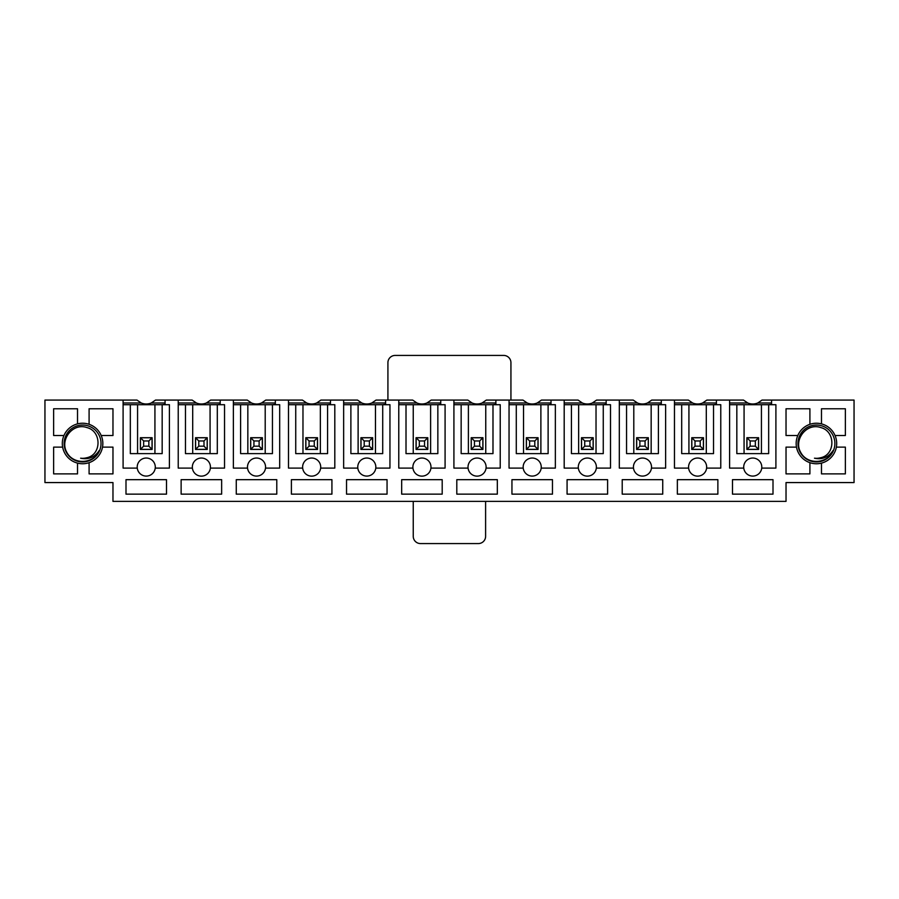 <?xml version="1.0" encoding="UTF-8"?>
<svg xmlns="http://www.w3.org/2000/svg" width="899" height="899" viewBox="0 0 899 899"><rect width="100%" height="100%" fill="white"/><g stroke="black" fill="none" stroke-linecap="round" stroke-linejoin="round"><path stroke-width="1.35" d="M743.765 468.098A9.046 9.046 0 0 1 752.755 458.041A9.046 9.046 0 0 1 761.734 468.098A9.046 9.046 0 0 1 743.765 468.098L729.595 468.098L729.595 400.077L706.872 400.077L702.636 402.977L716.424 402.977M729.595 400.077L743.484 400.077L747.732 402.977L729.595 402.977M730.314 404.707L737.607 404.707M771.567 404.426L767.892 404.707M771.567 402.977L757.767 402.977L762.015 400.077L771.567 400.077L771.567 404.707L768.667 404.707L768.667 453.624L736.832 453.624L736.832 404.707L744.069 404.707L744.069 453.624M768.667 404.707L744.069 404.707M761.431 453.624L761.431 404.707M729.595 404.707L736.832 404.707M747.732 402.977A12.934 12.934 0 0 0 757.767 402.977M746.889 437.701L746.889 449.433L758.61 449.433L758.61 437.701L746.889 437.701M771.567 404.707L775.904 404.707L775.904 468.098L761.734 468.098M732.494 479.673L732.494 494.147L773.005 494.147L773.005 479.673L732.494 479.673M688.623 468.098A9.046 9.046 0 0 1 697.613 458.041A9.046 9.046 0 0 1 706.603 468.098A9.046 9.046 0 0 1 688.623 468.098L674.464 468.098L674.464 400.077L651.741 400.077L647.494 402.977L661.293 402.977M674.464 400.077L688.353 400.077L692.601 402.977L674.464 402.977M675.183 404.707L682.476 404.707M716.424 404.426L712.761 404.707M688.926 404.707L681.689 404.707L681.689 453.624L713.536 453.624L713.536 404.707L688.926 404.707L688.926 453.624M706.299 453.624L706.299 404.707M674.464 404.707L681.689 404.707M713.536 404.707L716.424 404.707L716.424 400.077M692.601 402.977A12.934 12.934 0 0 0 702.636 402.977M691.758 437.701L691.758 449.433L703.479 449.433L703.479 437.701L691.758 437.701M716.424 404.707L720.773 404.707L720.773 468.098L706.603 468.098M677.352 479.673L677.352 494.147L717.874 494.147L717.874 479.673L677.352 479.673M633.492 468.098A9.046 9.046 0 0 1 642.482 458.041A9.046 9.046 0 0 1 651.46 468.098A9.046 9.046 0 0 1 633.492 468.098L619.321 468.098L619.321 400.077L596.599 400.077L592.362 402.977L606.151 402.977M619.321 400.077L633.211 400.077L637.458 402.977L619.321 402.977M620.052 404.707L627.333 404.707M661.293 404.426L657.619 404.707M633.795 404.707L626.558 404.707L626.558 453.624L658.394 453.624L658.394 404.707L633.795 404.707L633.795 453.624M651.157 453.624L651.157 404.707M619.321 404.707L626.558 404.707M658.394 404.707L661.293 404.707L661.293 400.077M637.458 402.977A12.934 12.934 0 0 0 647.494 402.977M636.616 437.701L636.616 449.433L648.336 449.433L648.336 437.701L636.616 437.701M661.293 404.707L665.631 404.707L665.631 468.098L651.46 468.098M622.22 479.673L622.22 494.147L662.732 494.147L662.732 479.673L622.22 479.673M578.349 468.098A9.046 9.046 0 0 1 587.339 458.041A9.046 9.046 0 0 1 596.329 468.098A9.046 9.046 0 0 1 578.349 468.098L564.19 468.098L564.19 400.077L541.468 400.077L537.22 402.977L551.02 402.977M564.19 400.077L578.079 400.077L582.327 402.977L564.19 402.977M564.909 404.707L572.202 404.707M606.151 404.426L602.487 404.707M578.653 404.707L571.427 404.707L571.427 453.624L603.263 453.624L603.263 404.707L578.653 404.707L578.653 453.624M596.026 453.624L596.026 404.707M564.19 404.707L571.427 404.707M603.263 404.707L606.151 404.707L606.151 400.077M582.327 402.977A12.934 12.934 0 0 0 592.362 402.977M581.484 437.701L581.484 449.433L593.205 449.433L593.205 437.701L581.484 437.701M606.151 404.707L610.5 404.707L610.5 468.098L596.329 468.098M567.078 479.673L567.078 494.147L607.6 494.147L607.6 479.673L567.078 479.673M523.218 468.098A9.046 9.046 0 0 1 532.208 458.041A9.046 9.046 0 0 1 541.187 468.098A9.046 9.046 0 0 1 523.218 468.098L509.048 468.098L509.048 400.077L486.325 400.077L482.089 402.977L495.877 402.977M509.048 400.077L522.948 400.077L527.185 402.977L509.048 402.977M509.778 404.707L517.06 404.707M551.02 404.426L547.345 404.707M523.521 404.707L516.284 404.707L516.284 453.624L548.12 453.624L548.12 404.707L523.521 404.707L523.521 453.624M540.883 453.624L540.883 404.707M509.048 404.707L516.284 404.707M548.12 404.707L551.02 404.707L551.02 400.077M527.185 402.977A12.934 12.934 0 0 0 537.22 402.977M526.342 437.701L526.342 449.433L538.063 449.433L538.063 437.701L526.342 437.701M551.02 404.707L555.357 404.707L555.357 468.098L541.187 468.098M511.947 479.673L511.947 494.147L552.469 494.147L552.469 479.673L511.947 479.673M468.076 468.098A9.046 9.046 0 0 1 477.066 458.041A9.046 9.046 0 0 1 486.056 468.098A9.046 9.046 0 0 1 468.076 468.098L453.916 468.098L453.916 400.077L431.194 400.077L426.946 402.977L440.746 402.977M453.916 400.077L467.806 400.077L472.054 402.977L453.916 402.977M454.636 404.707L461.929 404.707M495.877 404.426L492.214 404.707M468.39 404.707L461.153 404.707L461.153 453.624L492.989 453.624L492.989 404.707L468.39 404.707L468.39 453.624M485.752 453.624L485.752 404.707M453.916 404.707L461.153 404.707M492.989 404.707L495.877 404.707L495.877 400.077M472.054 402.977A12.934 12.934 0 0 0 482.089 402.977M471.211 437.701L471.211 449.433L482.932 449.433L482.932 437.701L471.211 437.701M495.877 404.707L500.226 404.707L500.226 468.098L486.056 468.098M456.804 479.673L456.804 494.147L497.327 494.147L497.327 479.673L456.804 479.673M412.944 468.098A9.046 9.046 0 0 1 421.934 458.041A9.046 9.046 0 0 1 430.924 468.098A9.046 9.046 0 0 1 412.944 468.098L398.774 468.098L398.774 400.077L376.052 400.077L371.815 402.977L385.604 402.977M398.774 400.077L412.675 400.077L416.911 402.977L398.774 402.977M399.504 404.707L406.786 404.707M440.746 404.426L437.071 404.707M413.248 404.707L406.011 404.707L406.011 453.624L437.847 453.624L437.847 404.707L413.248 404.707L413.248 453.624M430.61 453.624L430.61 404.707M398.774 404.707L406.011 404.707M437.847 404.707L440.746 404.707L440.746 400.077M416.911 402.977A12.934 12.934 0 0 0 426.946 402.977M416.068 437.701L416.068 449.433L427.789 449.433L427.789 437.701L416.068 437.701M440.746 404.707L445.084 404.707L445.084 468.098L430.924 468.098M401.673 479.673L401.673 494.147L442.196 494.147L442.196 479.673L401.673 479.673M357.813 468.098A9.046 9.046 0 0 1 366.792 458.041A9.046 9.046 0 0 1 375.782 468.098A9.046 9.046 0 0 1 357.813 468.098L343.643 468.098L343.643 400.077L320.921 400.077L316.673 402.977L330.472 402.977M343.643 400.077L357.532 400.077L361.78 402.977L343.643 402.977M344.362 404.707L351.655 404.707M385.604 404.426L381.94 404.707M358.117 404.707L350.88 404.707L350.88 453.624L382.716 453.624L382.716 404.707L358.117 404.707L358.117 453.624M375.479 453.624L375.479 404.707M343.643 404.707L350.88 404.707M382.716 404.707L385.604 404.707L385.604 400.077M361.78 402.977A12.934 12.934 0 0 0 371.815 402.977M360.937 437.701L360.937 449.433L372.658 449.433L372.658 437.701L360.937 437.701M385.604 404.707L389.952 404.707L389.952 468.098L375.782 468.098M346.531 479.673L346.531 494.147L387.053 494.147L387.053 479.673L346.531 479.673M302.671 468.098A9.046 9.046 0 0 1 311.661 458.041A9.046 9.046 0 0 1 320.651 468.098A9.046 9.046 0 0 1 302.671 468.098L288.5 468.098L288.5 400.077L265.789 400.077L261.542 402.977L275.341 402.977M288.5 400.077L302.401 400.077L306.638 402.977L288.5 402.977M289.231 404.707L296.513 404.707M330.472 404.426L326.798 404.707M302.974 404.707L295.737 404.707L295.737 453.624L327.573 453.624L327.573 404.707L302.974 404.707L302.974 453.624M320.347 453.624L320.347 404.707M288.5 404.707L295.737 404.707M327.573 404.707L330.472 404.707L330.472 400.077M306.638 402.977A12.934 12.934 0 0 0 316.673 402.977M305.795 437.701L305.795 449.433L317.516 449.433L317.516 437.701L305.795 437.701M330.472 404.707L334.81 404.707L334.81 468.098L320.651 468.098M291.4 479.673L291.4 494.147L331.922 494.147L331.922 479.673L291.4 479.673M247.54 468.098A9.046 9.046 0 0 1 256.518 458.041A9.046 9.046 0 0 1 265.508 468.098A9.046 9.046 0 0 1 247.54 468.098L233.369 468.098L233.369 400.077L210.647 400.077L206.399 402.977L220.199 402.977M233.369 400.077L247.259 400.077L251.506 402.977L233.369 402.977M234.088 404.707L241.382 404.707M275.341 404.426L271.667 404.707M247.843 404.707L240.606 404.707L240.606 453.624L272.442 453.624L272.442 404.707L247.843 404.707L247.843 453.624M265.205 453.624L265.205 404.707M233.369 404.707L240.606 404.707M272.442 404.707L275.341 404.707L275.341 400.077M251.506 402.977A12.934 12.934 0 0 0 261.542 402.977M250.664 437.701L250.664 449.433L262.384 449.433L262.384 437.701L250.664 437.701M275.341 404.707L279.679 404.707L279.679 468.098L265.508 468.098M236.268 479.673L236.268 494.147L276.78 494.147L276.78 479.673L236.268 479.673M192.397 468.098A9.046 9.046 0 0 1 201.387 458.041A9.046 9.046 0 0 1 210.377 468.098A9.046 9.046 0 0 1 192.397 468.098L178.227 468.098L178.227 400.077L155.516 400.077L151.268 402.977L165.068 402.977M178.227 400.077L192.128 400.077L196.364 402.977L178.227 402.977M178.957 404.707L186.239 404.707M220.199 404.426L216.524 404.707M192.701 404.707L185.464 404.707L185.464 453.624L217.311 453.624L217.311 404.707L192.701 404.707L192.701 453.624M210.074 453.624L210.074 404.707M178.227 404.707L185.464 404.707M217.311 404.707L220.199 404.707L220.199 400.077M196.364 402.977A12.934 12.934 0 0 0 206.399 402.977M195.521 437.701L195.521 449.433L207.242 449.433L207.242 437.701L195.521 437.701M220.199 404.707L224.536 404.707L224.536 468.098L210.377 468.098M181.126 479.673L181.126 494.147L221.648 494.147L221.648 479.673L181.126 479.673M123.815 404.707L131.108 404.707M165.068 404.426L161.393 404.707M123.096 404.707L130.333 404.707L130.333 453.624L162.168 453.624L162.168 404.707L169.405 404.707L169.405 468.098L155.235 468.098A9.046 9.046 0 0 1 137.266 468.098L123.096 468.098L123.096 400.077L136.985 400.077L141.233 402.977A12.934 12.934 0 0 0 151.268 402.977M141.233 402.977L123.096 402.977M123.096 400.077L44.95 400.077L44.95 482.572L112.971 482.572L112.971 501.384L786.029 501.384L786.029 482.572L854.05 482.572L854.05 400.077L771.567 400.077M821.484 463.109L821.484 473.885L845.363 473.885L845.363 447.118L836.362 447.118A20.261 20.261 0 0 0 835.059 435.532L845.363 435.532L845.363 408.764L821.484 408.764L821.484 423.878A20.261 20.261 0 0 0 809.909 424.306L809.909 408.764L786.029 408.764L786.029 435.532L797.795 435.532A20.261 20.261 0 0 0 796.492 447.118L786.029 447.118L786.029 473.885L809.909 473.885L809.909 462.682A20.261 20.261 0 0 0 836.362 447.118M101.205 435.532L112.971 435.532L112.971 408.764L89.091 408.764L89.091 424.306A20.261 20.261 0 0 0 77.516 423.878L77.516 408.764L53.637 408.764L53.637 435.532L63.941 435.532A20.261 20.261 0 0 0 62.638 447.118L53.637 447.118L53.637 473.885L77.516 473.885L77.516 463.109A20.261 20.261 0 0 0 89.091 462.682L89.091 473.885L112.971 473.885L112.971 447.118L102.508 447.118A20.261 20.261 0 0 0 89.091 424.306M165.068 404.707L165.068 400.077M125.995 479.673L125.995 494.147L166.506 494.147L166.506 479.673L125.995 479.673M137.266 468.098A9.046 9.046 0 0 1 146.245 458.041A9.046 9.046 0 0 1 155.235 468.098M154.931 453.624L154.931 404.707L137.569 404.707L137.569 453.624M140.39 437.701L140.39 449.433L152.111 449.433L152.111 437.701L140.39 437.701M137.569 404.707L130.333 404.707M162.168 404.707L154.931 404.707M89.091 462.682A20.261 20.261 0 0 0 102.508 447.118M62.638 447.118A20.261 20.261 0 0 0 77.516 463.109M77.516 423.878A20.261 20.261 0 0 0 63.941 435.532M796.492 447.118A20.261 20.261 0 0 0 809.909 462.682M809.909 424.306A20.261 20.261 0 0 0 797.795 435.532M835.059 435.532A20.261 20.261 0 0 0 821.484 423.878M66.863 452.444C73.639 465.277 94.103 464.03 99.261 450.466C94.698 457.288 88.473 459.861 80.618 458.198A14.833 14.833 0 0 0 86.428 457.816C101.767 455.074 101.789 431.228 87.012 427.598C72.886 422.44 59.435 439.735 66.863 452.444L66.571 451.849M66.223 452.028A18.452 18.452 0 0 0 98.148 453.388A18.452 18.452 0 0 0 83.36 425.058A18.452 18.452 0 0 0 66.223 452.028M800.717 452.444C807.482 465.277 827.945 464.03 833.115 450.466C828.541 457.288 822.327 459.861 814.472 458.198A14.833 14.833 0 0 0 820.27 457.816C835.62 455.074 835.643 431.228 820.866 427.598C806.74 422.44 793.278 439.735 800.717 452.444L800.425 451.849M800.065 452.028A18.452 18.452 0 0 0 832.002 453.388A18.452 18.452 0 0 0 817.202 425.058A18.452 18.452 0 0 0 800.065 452.028M152.043 437.779L152.043 449.354L140.458 449.354L140.458 437.779L152.043 437.779L148.852 440.959L143.649 440.959L143.649 446.174L148.852 446.174L148.852 440.959M140.458 437.779L143.649 440.959M140.458 449.354L143.649 446.174M152.043 449.354L148.852 446.174M413.248 501.384L413.248 536.332A7.237 7.237 0 0 0 420.485 543.569L478.369 543.569A7.237 7.237 0 0 0 485.606 536.332L485.606 501.384M510.935 400.077L510.935 362.668A7.237 7.237 0 0 0 503.698 355.431L395.155 355.431A7.237 7.237 0 0 0 387.918 362.668L387.918 400.077M207.175 437.779L207.175 449.354L195.6 449.354L195.6 437.779L207.175 437.779L203.994 440.959L198.78 440.959L198.78 446.174L203.994 446.174L203.994 440.959M195.6 437.779L198.78 440.959M195.6 449.354L198.78 446.174M207.175 449.354L203.994 446.174M262.317 437.779L262.317 449.354L250.731 449.354L250.731 437.779L262.317 437.779L259.126 440.959L253.923 440.959L253.923 446.174L259.126 446.174L259.126 440.959M250.731 437.779L253.923 440.959M250.731 449.354L253.923 446.174M262.317 449.354L259.126 446.174M317.448 437.779L317.448 449.354L305.874 449.354L305.874 437.779L317.448 437.779L314.268 440.959L309.054 440.959L309.054 446.174L314.268 446.174L314.268 440.959M305.874 437.779L309.054 440.959M305.874 449.354L309.054 446.174M317.448 449.354L314.268 446.174M372.579 437.779L372.579 449.354L361.005 449.354L361.005 437.779L372.579 437.779L369.399 440.959L364.196 440.959L364.196 446.174L369.399 446.174L369.399 440.959M361.005 437.779L364.196 440.959M361.005 449.354L364.196 446.174M372.579 449.354L369.399 446.174M427.722 437.779L427.722 449.354L416.147 449.354L416.147 437.779L427.722 437.779L424.542 440.959L419.327 440.959L419.327 446.174L424.542 446.174L424.542 440.959M416.147 437.779L419.327 440.959M416.147 449.354L419.327 446.174M427.722 449.354L424.542 446.174M482.853 437.779L482.853 449.354L471.278 449.354L471.278 437.779L482.853 437.779L479.673 440.959L474.458 440.959L474.458 446.174L479.673 446.174L479.673 440.959M471.278 437.779L474.458 440.959M471.278 449.354L474.458 446.174M482.853 449.354L479.673 446.174M537.995 437.779L537.995 449.354L526.421 449.354L526.421 437.779L537.995 437.779L534.804 440.959L529.601 440.959L529.601 446.174L534.804 446.174L534.804 440.959M526.421 437.779L529.601 440.959M526.421 449.354L529.601 446.174M537.995 449.354L534.804 446.174M593.126 437.779L593.126 449.354L581.552 449.354L581.552 437.779L593.126 437.779L589.946 440.959L584.732 440.959L584.732 446.174L589.946 446.174L589.946 440.959M581.552 437.779L584.732 440.959M581.552 449.354L584.732 446.174M593.126 449.354L589.946 446.174M648.269 437.779L648.269 449.354L636.683 449.354L636.683 437.779L648.269 437.779L645.077 440.959L639.874 440.959L639.874 446.174L645.077 446.174L645.077 440.959M636.683 437.779L639.874 440.959M636.683 449.354L639.874 446.174M648.269 449.354L645.077 446.174M703.4 437.779L703.4 449.354L691.825 449.354L691.825 437.779L703.4 437.779L700.22 440.959L695.006 440.959L695.006 446.174L700.22 446.174L700.22 440.959M691.825 437.779L695.006 440.959M691.825 449.354L695.006 446.174M703.4 449.354L700.22 446.174M758.542 437.779L758.542 449.354L746.957 449.354L746.957 437.779L758.542 437.779L755.351 440.959L750.148 440.959L750.148 446.174L755.351 446.174L755.351 440.959M746.957 437.779L750.148 440.959M746.957 449.354L750.148 446.174M758.542 449.354L755.351 446.174"/></g></svg>
